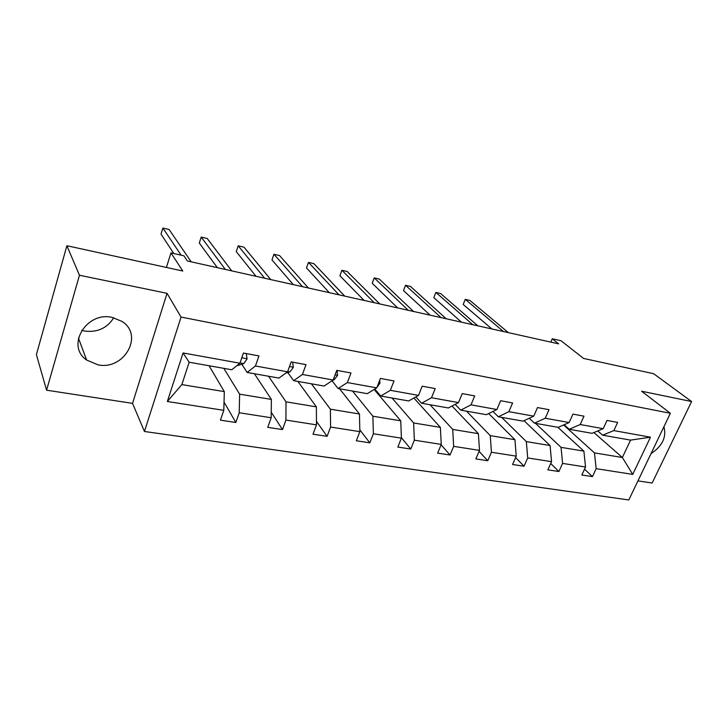 <?xml version="1.0" encoding="UTF-8"?>
<svg xmlns="http://www.w3.org/2000/svg" width="728" height="728" viewBox="0 0 728 728"><rect width="100%" height="100%" fill="white"/><g stroke="black" fill="none" stroke-linecap="round" stroke-linejoin="round"><path stroke-width="1.09" d="M112.203 317.399C86.259 311.184 65.657 346.028 86.65 360.051L97.998 364.846C124.215 370.461 144.099 335.271 122.122 321.476L112.203 317.399M81.682 330.321L84.794 331.085C97.534 332.569 107.18 328.119 113.75 317.745M46.574 390.19L132.532 403.367L167.04 293.32L79.461 275.248L46.574 390.19L36.4 354.618L66.885 245.736L182.783 271.016L170.953 252.88L166.421 267.449M79.461 275.248L66.885 245.736M637.965 480.862L652.133 483.037L691.6 401.538L653.671 373.728L583.583 358.44L561.042 340.759L552.252 338.784L550.805 342.115M651.014 453.662C662.407 446.036 666.712 437.064 663.918 426.745M144.444 431.486L628.81 499.954L670.37 413.286L181.054 317.062L144.444 431.486L132.532 403.367M563.609 424.979L594.457 452.88L622.367 457.502L632.732 474.392L596.15 468.659L592.456 476.613L584.529 469.16M593.902 432.55L622.367 457.502L630.566 440.112L602.629 435.18L597.761 430.94M594.457 452.88L596.15 468.659M535.526 423.341L561.051 447.356L583.883 451.132L585.53 466.994L581.836 475.002L592.456 476.613M585.53 466.994L562.58 463.399L558.904 471.526L550.723 463.509M501.674 417.371L526.353 441.614L550.077 445.536L551.551 461.67L547.875 469.851L558.904 471.526M551.551 461.67L527.7 457.939L524.042 466.229L515.597 457.584M466.521 411.165L490.272 435.635L514.942 439.721L516.234 456.137L512.576 464.491L524.042 466.229M516.234 456.137L491.427 452.252L487.787 460.733L479.079 451.36M430.011 404.723L452.725 429.429L478.396 433.679L479.497 450.386L475.857 458.922L487.787 460.733M479.497 450.386L453.671 446.346L450.059 455L441.086 444.799M392.046 398.025L413.631 422.959L440.367 427.382L441.25 444.399L437.646 453.116L450.059 455M441.25 444.399L414.35 440.185L410.774 449.04L401.383 437.683M352.543 391.054L372.882 416.216L400.755 420.829L401.401 438.156L397.834 447.074L410.774 449.04M401.401 438.156L373.364 433.761L369.815 442.824L359.814 429.829M311.411 383.802L330.385 409.181L359.459 413.995L359.85 431.649L356.32 440.777L369.815 442.824M359.85 431.649L330.585 427.063L327.09 436.345L316.462 421.376M268.541 376.24L286.004 401.838L316.371 406.861L316.48 424.852L313.004 434.207L327.09 436.345M316.48 424.852L285.913 420.065L282.473 429.575L271.235 412.185M223.824 368.35L239.63 394.157L271.371 399.408L271.18 417.754L267.749 427.336L282.473 429.575M271.18 417.754L239.221 412.749L235.836 422.495L224.033 402.074M223.796 410.337L167.349 401.492L183.074 352.962L239.931 363.208L231.768 369.751L189.162 362.235L181.854 384.593L224.324 391.628L223.796 410.337L220.438 420.156L235.836 422.495M255.446 366.002L287.606 371.799L278.961 378.078L247.129 372.463L255.446 366.002L258.95 355.919L243.407 353.044L239.931 363.208M302.439 374.474L333.178 380.016L324.078 386.04L293.639 380.662L302.439 374.474L305.997 364.646L291.154 361.889L287.606 371.799M347.356 382.573L376.767 387.869L367.276 393.657L338.129 388.515L347.356 382.573L350.969 372.982L336.773 370.343L333.178 380.016M390.344 390.317L418.509 395.395L408.654 400.955L380.726 396.032L390.344 390.317L394.003 380.953L380.416 378.433L376.767 387.869M431.513 397.734L458.513 402.602L448.348 407.962L421.558 403.239L431.513 397.734L435.208 388.597L422.195 386.177L418.509 395.395M470.989 404.85L496.896 409.518L486.44 414.678L460.724 410.146L470.989 404.85L474.72 395.914L462.235 393.602L458.513 402.602M508.863 411.675L533.742 416.161L523.032 421.139L498.325 416.78L508.863 411.675L512.621 402.939L500.637 400.719L496.896 409.518M545.245 418.236L569.15 422.54L558.212 427.345L534.452 423.15L545.245 418.236L549.021 409.691L537.51 407.562L533.742 416.161M580.207 424.533L603.194 428.683L592.055 433.315L569.196 429.283L580.207 424.533L583.993 416.17L572.936 414.123L569.15 422.54M602.629 435.18L613.831 430.594L617.635 422.413L606.997 420.438L603.194 428.683M613.831 430.594L650.468 437.2L632.732 474.392M170.953 252.88L183.875 255.792L187.387 260.979L558.676 343.871L552.252 338.784M569.196 429.283L564.164 424.733M557.83 427.281L583.883 451.132M561.051 447.356L562.58 463.399M534.452 423.15L529.247 418.245M524.005 420.684L550.077 445.536M526.353 441.614L527.7 457.939M498.325 416.78L492.947 411.475M488.706 413.568L514.942 439.721M490.272 435.635L491.427 452.252M460.724 410.146L455.164 404.368M452.015 406.033L478.396 433.679M452.725 429.429L453.671 446.346M421.558 403.239L415.815 396.915M413.859 398.016L440.367 427.382M413.631 422.959L414.35 440.185M380.726 396.032L374.811 389.061M374.156 389.462L400.755 420.829M372.882 416.216L373.364 433.761M338.129 388.515L332.032 380.771M339.539 388.761L359.459 413.995M330.385 409.181L330.585 427.063M293.639 380.662L287.769 372.527M297.861 381.408L316.371 406.861M286.004 401.838L285.913 420.065M247.129 372.463L241.805 364.255M254.418 373.746L271.371 399.408M239.63 394.157L239.221 412.749M183.074 352.962L189.162 362.235M167.04 293.32L181.054 317.062M691.6 401.538L641.623 391.227L670.37 413.286M209.082 365.747L224.324 391.628M181.854 384.593L167.349 401.492M650.468 437.2L630.566 440.112M246.255 353.571L247.083 358.904L243.798 363.6L236.573 365.893M181.09 255.164L162.872 228.046L169.105 229.511L191.218 261.834M173.783 253.517L161.015 234.107L162.872 228.046M292.647 362.171L293.339 367.367L289.899 371.917L285.831 373.091M225.362 269.46L201.192 237.082L207.207 238.502L231.759 270.889M217.344 267.667L199.299 243.025L201.192 237.082M337.028 370.397L337.592 375.457L334.016 379.87L332.996 380.134M264.646 278.223L238.192 245.809L243.998 247.174L270.798 279.607M256.029 276.303L236.263 251.624L238.192 245.809M379.707 380.253L379.98 383.21L377.022 387.205M302.493 286.677L273.928 254.236L279.543 255.555L308.426 288.006M293.339 284.63L271.981 259.941L273.928 254.236M420.575 390.217L419.71 392.392M338.984 294.822L308.481 262.38L313.914 263.663L344.717 296.105M329.329 292.665L306.506 267.986L308.481 262.38M374.201 302.684L341.896 270.261L347.147 271.499L379.734 303.922M364.082 300.427L339.903 275.757L341.896 270.261M408.199 310.274L374.228 277.887L379.315 279.088L413.54 311.466M397.661 307.926L372.217 283.283L374.228 277.887M441.041 317.608L405.541 285.276L410.465 286.432L446.2 318.755M430.121 315.169L403.503 290.572L405.541 285.276L403.503 290.572M472.79 324.697L435.863 292.419L440.64 293.548L477.786 325.807M461.507 322.176L433.815 297.634L435.863 292.419L433.815 297.634M503.503 331.549L465.256 299.354L469.888 300.446L508.326 332.623M491.882 328.956L463.199 304.468L465.256 299.354L463.199 304.468M247.065 358.749L241.787 357.785M237.446 365.702L236.928 365.611M243.798 363.6L240.022 362.917M293.32 367.212L289.498 366.512M289.899 371.917L287.706 371.517M337.574 375.311L335.098 374.856M334.016 379.87L333.278 379.743M379.961 383.065L378.715 382.837M78.442 338.12L86.65 360.051"/></g></svg>
